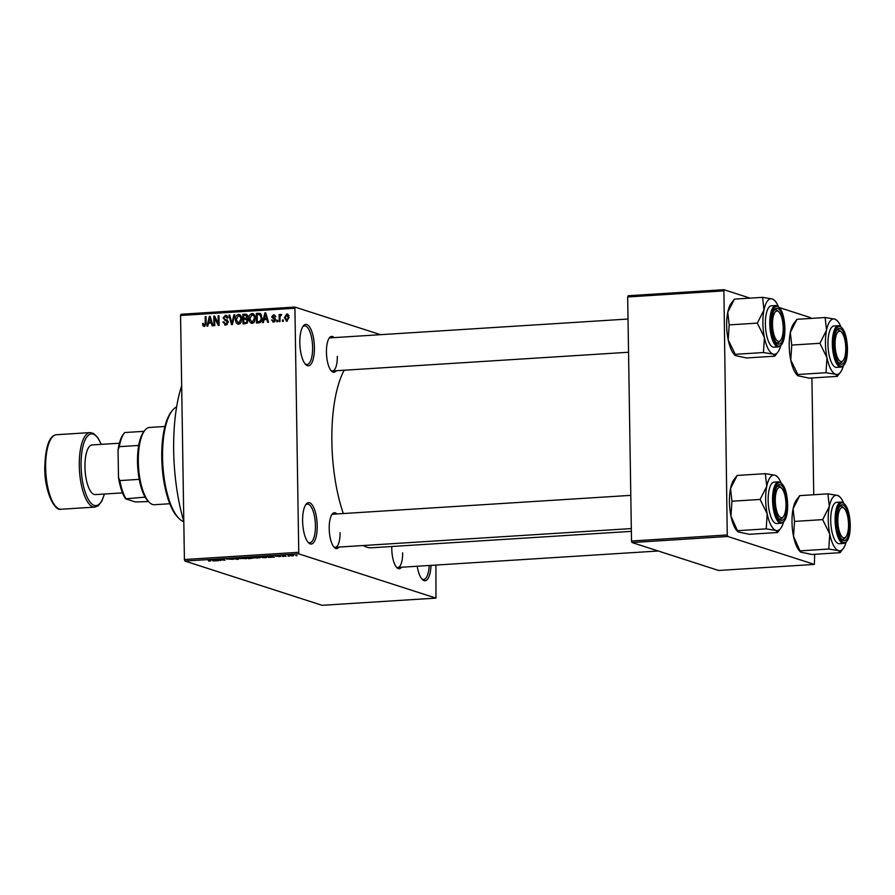 <?xml version="1.0" encoding="UTF-8"?>
<svg xmlns="http://www.w3.org/2000/svg" width="895" height="895" viewBox="0 0 895 895"><rect width="100%" height="100%" fill="white"/><g stroke="black" fill="none" stroke-linecap="round" stroke-linejoin="round"><path stroke-width="1.34" d="M314.413 347.45A20.742 7.205 -93.6 0 1 305.665 364.5A20.742 7.205 -93.6 0 1 299.814 342.751A20.742 7.205 -93.6 0 1 303.237 326.048A20.742 7.205 -93.6 0 1 314.413 347.45M305.061 363.806A19.354 6.724 86.4 0 0 307.041 364.5A19.354 6.724 86.4 0 0 312.623 347.383A19.354 6.724 86.4 0 0 304.602 325.869A19.354 6.724 86.4 0 0 302.723 326.798M317.21 525.701A20.742 7.205 -93.6 0 1 308.462 542.739A20.742 7.205 -93.6 0 1 302.611 520.991A20.742 7.205 -93.6 0 1 306.034 504.288A20.742 7.205 -93.6 0 1 317.21 525.701M307.869 542.057A19.354 6.724 86.4 0 0 309.838 542.739A19.354 6.724 86.4 0 0 315.432 525.622A19.354 6.724 86.4 0 0 307.399 504.109A19.354 6.724 86.4 0 0 305.519 505.048M431.021 565.383A20.742 7.205 -93.6 0 1 422.306 579.457A20.742 7.205 -93.6 0 1 417.204 566.255M421.702 578.774A19.354 6.724 86.4 0 0 423.682 579.468A19.354 6.724 86.4 0 0 429.22 565.495M338.981 547.058A17.967 6.243 -93.6 0 1 334.282 547.46A17.967 6.243 -93.6 0 1 329.215 528.621A17.967 6.243 -93.6 0 1 332.179 514.144A17.967 6.243 -93.6 0 1 336.878 513.943M333.678 546.767A16.591 5.762 86.4 0 0 335.289 547.292A16.591 5.762 86.4 0 0 340.078 532.626M336.207 370.743A17.967 6.243 -93.6 0 1 331.508 371.134A17.967 6.243 -93.6 0 1 326.44 352.294A17.967 6.243 -93.6 0 1 329.405 337.818A17.967 6.243 -93.6 0 1 334.115 337.628M330.904 370.44A16.591 5.762 86.4 0 0 332.515 370.966A16.591 5.762 86.4 0 0 337.314 356.299M401.542 567.24A17.967 6.243 -93.6 0 1 396.843 567.643A17.967 6.243 -93.6 0 1 391.775 548.803A17.967 6.243 -93.6 0 1 391.786 546.498M396.239 566.949A16.591 5.762 86.4 0 0 397.85 567.475A16.591 5.762 86.4 0 0 402.638 552.808M183.811 521.382A103.686 36.001 -93.6 0 1 173.675 450.632A103.686 36.001 -93.6 0 1 181.674 385.734M343.333 513.54A95.396 33.126 -93.6 0 1 331.866 441.761A95.396 33.126 -93.6 0 1 344.195 370.228M380.543 334.685L294.902 307.063L298.773 553.86L184.918 561.053L184.404 559.532L298.27 552.327M294.433 308.272L180.566 315.476L181.036 314.257L294.902 307.063M289.208 555.236L293.773 555.37L292.788 555.94L288.794 555.426M285.975 556.354L282.675 555.605L285.36 555.471L284.341 555.773L285.975 556.354M275.805 556.097L280.75 556.399L275.649 556.198M279.262 556.656L279.99 556.265M277.349 555.929L276.589 556.231M266.262 556.936C267.448 557.238 266.978 557.484 264.864 557.686L259.047 556.746L266.833 557.283M252.983 558.055L248.933 558.704L245.521 557.596L253.24 558.223M238.26 559.375L231.615 558.48L237.41 559.274L236.582 558.167L237.444 558.111L238.26 559.375M220.696 560.483L216.467 559.442L223.549 560.046L221.647 559.106L225.048 560.214L217.977 559.61L220.696 560.483M208.759 561.165L210.56 560.885L207.886 559.979L211.019 560.673L208.759 560.986M209.933 561.031L210.56 560.885M211.019 560.673L210.291 560.997M184.918 561.053L322.099 605.311L435.966 598.106L298.773 553.86M213.793 560.919L212.037 559.722L212.898 559.666L218.928 560.594L213.793 560.919M226.648 558.872L233.282 559.319L226.435 559.006M228.482 558.67L227.487 559.084M239.737 558.032L239.737 558.637C238.596 558.335 239.066 558.077 241.135 557.865L246.461 558.67L239.178 558.301M253.263 557.171L253.274 557.786C252.121 557.484 252.591 557.227 254.661 557.003L259.986 557.82L252.703 557.451M269.317 557.406L267.549 556.209L268.422 556.153L274.452 557.082L269.317 557.406M283.625 556.5L282.317 556.399L283.625 556.5M289.275 556.142L287.966 556.041L289.275 556.142M297.039 555.661L295.73 555.549L297.039 555.661M283.312 319.951L283.335 321.327L282.507 321.383L282.484 320.007L283.312 319.951M279.99 317.915L280.045 321.529L279.218 321.585L279.106 314.604L279.934 314.559L279.945 315.666L280.907 314.369L281.701 314.693L280.113 316.483L279.99 317.915M277.663 320.309L277.685 321.685L276.868 321.73L276.846 320.365L277.663 320.309M273.579 322.066L271.543 319.951L273.624 321.07L274.72 319.918L271.61 316.953L273.434 314.839L275.369 316.718L273.478 315.834L272.427 316.752L275.537 319.683L272.841 321.987M275.101 321.641L273.154 321.014L274.922 321.484M275.537 319.627L273.221 318.821M274.787 315.275L274.183 314.928M275.85 316.506L273.478 315.834M272.706 317.311L274.071 317.781M264.047 319.672L263.376 322.592L262.515 322.647L264.864 312.892L265.737 312.836L268.511 322.267L267.65 322.323L266.889 319.493L264.047 319.672M252.166 323.419L249.783 322.066L248.911 318.821C248.698 316.114 249.727 314.369 252.021 313.574C254.281 314.055 255.366 315.633 255.265 318.307L254.504 321.808L251.271 323.319M253.71 314.123L252.916 313.686M238.641 324.281L236.246 322.916L235.385 319.683C235.161 316.975 236.202 315.219 238.495 314.425C240.755 314.917 241.84 316.494 241.739 319.168L240.979 322.659L237.746 324.169M240.184 314.973L239.39 314.537M204.306 326.451L203.008 325.847L202.483 323.565L203.299 323.397L204.328 325.321L205.201 324.549L205.201 316.662L206.018 316.606L206.118 323.117L204.306 326.451L203.008 325.847L204.675 326.395M180.566 315.476L184.404 559.532M208.524 323.184L207.864 326.104L206.991 326.149L209.352 316.394L210.213 316.338L212.999 325.78L212.137 325.825L211.377 323.005L208.524 323.184M214.643 317.982L214.755 325.668L213.939 325.713L213.782 316.114L214.666 316.058L218.257 323.542L218.134 315.845L218.962 315.79L219.107 325.388L218.223 325.444L214.643 317.982L215.751 318.329M225.719 325.098L222.944 322.021L223.761 321.853L225.775 323.968L227.419 322.222L223.112 318.038L225.417 315.253L227.945 317.971L227.117 318.139L225.462 316.382L223.94 318.016L224.22 318.978L226.961 319.94L228.247 322.144L225.719 325.098L224.712 324.986M225.797 325.086L225.081 323.889L227.33 324.471M228.191 321.417L224.858 320.399M227.095 315.801L226.357 315.364M228.057 317.076L225.462 316.382M224.22 318.978L226.961 319.94M234.758 314.794L232.331 324.549L231.525 324.605L228.93 315.163L229.78 315.107L231.861 323.464L233.897 314.85L234.758 314.794M247.065 314.66L245.398 314.123L247.702 316.382L246.841 318.452L248.004 320.734L245.543 323.721L242.992 323.878L242.836 314.279L246.382 314.212M261.966 317.826C262.224 320.533 261.217 322.222 258.935 322.871L256.518 323.017L256.362 313.429L259.975 313.373L261.966 317.826M286.803 321.227L284.453 317.759L286.691 314L289.04 317.401L286.803 321.227L286.131 321.148M287.966 314.413L287.362 314.078M435.932 565.069L435.966 598.106M632.015 542.538L718.607 570.473L814.36 564.421L727.758 536.485L632.015 542.538L631.512 541.016L727.255 534.964L727.758 536.485M723.417 290.897L627.675 296.961L628.133 295.742L723.887 289.689L727.255 534.964M627.675 296.961L631.512 541.016M810.747 318.441L810.478 317.624L779.634 307.667M750.077 298.136L723.887 289.689M811.91 377.97L813.745 494.745M814.685 554.296L814.36 564.421M631.355 531.35L371.447 547.785A95.396 33.126 -93.6 0 1 363.37 545.514M628.021 319.034L330.423 337.851A16.591 5.762 86.4 0 0 328.89 338.59M630.796 495.36L333.197 514.178A16.591 5.762 86.4 0 0 331.665 514.905M204.865 326.328L204.552 325.456M203.333 323.845L202.483 323.565M205.995 324.795L205.201 324.549M206.029 316.931L205.201 316.662M209.833 323.106L209.989 322.435M210.325 316.707L209.352 316.394M212.26 323.296L211.377 323.005M210.582 317.602L209.855 317.367L208.781 322.043L212.059 322.592M211.936 322.178L211.075 321.898L209.855 317.367M208.781 322.043L211.075 321.898M214.856 316.461L213.782 316.114M219.085 323.811L218.257 323.542M218.962 316.114L218.134 315.845M223.828 322.312L222.944 322.021M225.081 323.889L227.207 324.561M228.236 322.48L227.419 322.222M226.178 320.768L225.171 319.459M223.963 318.307L223.112 318.038M225.976 316.405L227.196 315.901M226.166 319.604L227.464 320.164M229.87 315.465L228.93 315.163M232.543 323.677L231.861 323.464M234.68 315.096L233.897 314.85M238.775 324.258L236.246 322.916M236.224 319.951L235.385 319.683M239.01 315.588L240.296 315.074M241.158 316.282L238.517 315.555L236.213 319.649L238.618 323.151L240.912 319.191L240.531 317.043L238.517 315.555M240.173 323.654L237.947 323.073L240.061 323.744M241.527 317.356L240.531 317.043M241.739 319.448L240.912 319.191M244.928 323.755L244.917 323.061M244.85 319.269L244.838 318.575M244.794 315.275L242.836 314.279M244.782 314.906L247.154 314.76M247.993 321.059L245.364 319.235L243.742 319.336L243.798 322.703L247.031 323.252M247.669 316.852L245.118 315.264L243.675 315.353L243.72 318.217L248.083 318.598M248.128 315.946L245.118 315.264M247.042 318.262L246.136 317.971L246.875 316.595M243.72 318.217L246.136 317.971M248.262 319.929L245.364 319.235M247.479 322.771L246.393 322.424L247.177 320.802M247.188 323.117L245.543 322.592L246.393 322.424M243.798 322.703L245.543 322.592M252.312 323.408L249.783 322.066M249.75 319.09L248.911 318.821M252.535 314.738L253.822 314.212M254.695 315.42L252.043 314.693L249.739 318.788L252.144 322.301L254.437 318.329L254.057 316.181L252.043 314.693M253.699 322.804L251.473 322.222L253.587 322.894M255.064 316.506L254.057 316.181M255.265 318.598L254.437 318.329M258.454 322.905L258.442 322.211M258.319 314.425L256.362 313.429M258.308 314.055L260.792 313.899M261.497 315.051L257.212 314.492L257.324 321.853L260.434 322.401M261.966 318.128L261.15 317.859L259.841 314.514L258.666 314.402M261.642 320.477L260.848 320.22L261.15 317.859M260.557 322.323L258.8 321.752L260.848 320.22M257.324 321.853L258.8 321.752M265.345 319.593L265.513 318.922M265.849 313.205L264.864 312.892M267.784 319.783L266.889 319.493M266.106 314.089L265.379 313.854L264.305 318.542L267.571 319.079M267.46 318.665L266.598 318.396L265.379 313.854M264.305 318.542L266.598 318.396M273.982 322.01L273.601 321.16M272.46 320.242L271.543 319.951M275.515 320.175L274.72 319.918M275.626 319.582L273.557 317.58M272.673 317.289L271.61 316.953M274.161 315.957L275 315.521M277.674 320.634L276.846 320.365M279.934 314.872L279.106 314.604M283.323 320.276L282.484 320.007M287.206 321.171L286.691 320.276M285.292 318.027L284.453 317.759M287.418 315.152L288.246 314.693M286.691 314.995L285.281 317.703L286.814 320.231L288.224 317.524L286.691 314.995L289.04 315.678M289.04 317.781L288.224 317.524M212.876 559.666L212.932 560.975M213.144 560.035L215.661 560.259L213.144 560.035M237.444 558.111L237.455 559.42M237.399 558.111L237.41 559.274M241.538 557.988L240.576 558.592L245.219 558.279L241.538 557.842M240.073 557.965L240.576 558.592M246.74 557.674L250.432 557.641L246.74 557.518M248.161 558.133L252.166 558.111L248.161 557.977M255.064 557.137L254.102 557.73L257.749 558.01L258.744 557.417L255.064 556.981M253.598 557.115L254.102 557.73M260.266 556.824L262.884 557.663L265.938 557.283L260.266 556.668M268.433 556.31L268.455 557.462M268.668 556.522L271.185 556.746L268.668 556.522M290.551 555.101L290.036 555.616L292.978 555.437L290.036 555.616M292.967 555.191L292.452 555.829M149.241 502.285L148.044 501.077A37.321 12.966 -93.6 0 1 145.147 497.139A37.321 12.966 -93.6 0 1 139.24 479.362A37.321 12.966 -93.6 0 1 138.703 445.442A37.321 12.966 -93.6 0 1 143.67 431.871L144.699 430.517A38.709 13.436 86.4 0 0 138.524 466.933A38.709 13.436 86.4 0 0 149.241 502.285A38.709 13.436 86.4 0 0 152.542 504.478A38.709 13.436 86.4 0 0 154.387 504.724L169.793 503.74M164.904 426.479L149.499 427.452A38.709 13.436 86.4 0 0 144.699 430.517M145.147 497.139L125.591 498.817A35.945 12.485 -93.6 0 1 118.487 477.427L118.05 449.995A35.945 12.485 -93.6 0 1 123.23 434.444L124.26 433.09A37.321 12.966 86.4 0 0 119.292 446.672L118.05 449.995M148.525 501.558L135.324 501.95L125.591 498.817M118.487 477.427L119.829 480.593A37.321 12.966 86.4 0 0 125.736 498.358M139.24 479.362L119.829 480.593M138.703 445.442L119.292 446.672M144.084 431.323L124.707 432.542A37.321 12.966 86.4 0 0 124.26 433.09M178.944 518.429L177.747 517.209A56.687 19.679 -93.6 0 1 161.749 457.77A56.687 19.679 -93.6 0 1 171.102 412.114L172.142 410.76A58.063 20.16 86.4 0 0 162.566 457.535A58.063 20.16 86.4 0 0 178.944 518.429A58.063 20.16 86.4 0 0 183.811 521.684M176.639 406.878A58.063 20.16 86.4 0 0 172.142 410.76M783.214 327.906A15.204 5.28 86.4 0 0 778.918 311.963A15.204 5.28 86.4 0 0 772.508 324.46A15.204 5.28 86.4 0 0 780.697 340.156A15.204 5.28 86.4 0 0 783.214 327.906M778.326 311.46A16.591 5.762 86.4 0 0 775.518 309.704A16.591 5.762 86.4 0 0 773.985 310.442A16.591 5.762 -93.6 0 1 775.518 309.704A16.591 5.762 -93.6 0 1 777.721 310.755L778.918 311.963M780.697 340.156L779.668 341.51A16.591 5.762 -93.6 0 1 777.61 342.819A16.591 5.762 -93.6 0 1 775.999 342.293A16.591 5.762 86.4 0 0 777.61 342.819A16.591 5.762 86.4 0 0 780.183 340.726M735.265 354.319L728.194 339.865A27.823 9.666 -93.6 0 1 726.662 325.646A27.823 9.666 -93.6 0 1 727.758 312.265L734.403 299.131L762.574 297.341L763.983 309.972L757.349 323.117L764.419 337.572L763.435 352.54L773.123 354.107L774.746 356.188L746.575 357.966L735.254 355.561L735.265 354.319L763.435 352.54M735.254 355.561L734.515 354.823A27.823 9.666 -93.6 0 1 728.194 339.865L729.179 324.896L727.758 312.265A27.823 9.666 -93.6 0 1 731.26 303.237L734.403 299.131M784.188 328.219A17.967 6.243 -93.6 0 1 776.603 342.986A17.967 6.243 -93.6 0 1 771.535 324.147A17.967 6.243 -93.6 0 1 774.499 309.67A17.967 6.243 -93.6 0 1 784.188 328.219M775.775 305.531L771.378 305.81A20.742 7.205 86.4 0 0 765.382 324.158A20.742 7.205 86.4 0 0 773.996 347.204L778.393 346.924A20.742 7.205 -93.6 0 1 769.789 323.878A20.742 7.205 -93.6 0 1 775.775 305.531C781.234 306.996 784.277 314.637 784.915 328.476C784.926 339.485 782.756 345.638 778.393 346.924M780.697 345.873A27.823 9.666 -93.6 0 1 777.889 352.082L774.746 356.188M729.179 324.896L757.349 323.117M778.202 306.291A27.823 9.666 86.4 0 0 774.622 300.485L772.251 298.919L762.574 297.341M777.889 352.082A27.823 9.666 -93.6 0 1 773.123 354.107A27.823 9.666 -93.6 0 1 764.419 337.572A27.823 9.666 -93.6 0 1 763.983 309.972A27.823 9.666 -93.6 0 1 772.251 298.919A27.823 9.666 86.4 0 1 774.622 300.485M845.775 348.088A15.204 5.28 86.4 0 0 841.479 332.146A15.204 5.28 86.4 0 0 835.069 344.642A15.204 5.28 86.4 0 0 843.269 360.338A15.204 5.28 86.4 0 0 845.775 348.088M840.886 331.642A16.591 5.762 86.4 0 0 838.078 329.886A16.591 5.762 86.4 0 0 836.545 330.613A16.591 5.762 -93.6 0 1 838.078 329.886A16.591 5.762 -93.6 0 1 840.282 330.926L841.479 332.146M843.269 360.338L842.229 361.692A16.591 5.762 -93.6 0 1 840.17 363.001A16.591 5.762 -93.6 0 1 838.57 362.475A16.591 5.762 86.4 0 0 840.17 363.001A16.591 5.762 86.4 0 0 842.743 360.909M797.825 374.502L790.755 360.047A27.823 9.666 -93.6 0 1 789.222 345.828A27.823 9.666 -93.6 0 1 790.319 332.448L796.964 319.314L825.134 317.524L826.555 330.154L819.909 343.3L826.98 357.754L825.995 372.723L835.684 374.289L837.306 376.37L809.136 378.149L797.814 375.743L797.825 374.502L825.995 372.723M797.814 375.743L797.076 375.005A27.823 9.666 -93.6 0 1 790.755 360.047L791.739 345.078L790.319 332.448A27.823 9.666 -93.6 0 1 793.82 323.408L796.964 319.314M846.748 348.401A17.967 6.243 -93.6 0 1 839.174 363.169A17.967 6.243 -93.6 0 1 834.095 344.329A17.967 6.243 -93.6 0 1 837.06 329.852A17.967 6.243 -93.6 0 1 846.748 348.401M838.335 325.713L833.939 325.993A20.742 7.205 86.4 0 0 827.953 344.34A20.742 7.205 86.4 0 0 836.556 367.386L840.953 367.107A20.742 7.205 -93.6 0 1 832.35 344.06A20.742 7.205 -93.6 0 1 838.335 325.713C843.795 327.178 846.838 334.819 847.475 348.658C847.487 359.667 845.316 365.82 840.953 367.107M791.739 345.078L819.909 343.3M840.763 326.474A27.823 9.666 86.4 0 0 837.183 320.667L834.811 319.101L825.134 317.524M843.258 366.055A27.823 9.666 -93.6 0 1 840.45 372.264A27.823 9.666 -93.6 0 1 835.684 374.289A27.823 9.666 -93.6 0 1 826.98 357.754A27.823 9.666 -93.6 0 1 826.555 330.154A27.823 9.666 -93.6 0 1 834.811 319.101A27.823 9.666 86.4 0 1 837.183 320.667M775.283 500.786A15.204 5.28 86.4 0 0 783.472 516.482A15.204 5.28 86.4 0 0 785.978 504.232A15.204 5.28 86.4 0 0 781.693 488.29A15.204 5.28 86.4 0 0 775.283 500.786M783.472 516.482L782.443 517.836A16.591 5.762 -93.6 0 1 780.384 519.145A16.591 5.762 -93.6 0 1 778.773 518.619A16.591 5.762 86.4 0 0 780.384 519.145A16.591 5.762 86.4 0 0 782.946 517.053M781.1 487.786A16.591 5.762 86.4 0 0 778.292 486.03A16.591 5.762 86.4 0 0 776.759 486.757A16.591 5.762 -93.6 0 1 778.292 486.03A16.591 5.762 -93.6 0 1 780.496 487.07L781.693 488.29M783.472 522.199A27.823 9.666 -93.6 0 1 780.653 528.408A27.823 9.666 -93.6 0 1 775.887 530.433A27.823 9.666 86.4 0 1 767.194 513.898A27.823 9.666 -93.6 0 1 765.661 499.678A27.823 9.666 -93.6 0 1 766.758 486.298L760.124 499.444L767.194 513.898L766.209 528.867L775.887 530.433L777.509 532.514L749.339 534.293L738.017 531.887L730.958 516.191L731.953 501.222L760.124 499.444M774.309 500.462A17.967 6.243 -93.6 0 1 777.274 485.996A17.967 6.243 -93.6 0 1 786.951 504.545A17.967 6.243 -93.6 0 1 779.377 519.313A17.967 6.243 -93.6 0 1 774.309 500.462M768.156 500.484A20.742 7.205 86.4 0 0 776.759 523.53L781.167 523.251A20.742 7.205 -93.6 0 1 772.553 500.204A20.742 7.205 -93.6 0 1 778.549 481.857L774.141 482.136A20.742 7.205 86.4 0 0 768.156 500.484M738.039 530.645L766.209 528.867M731.953 501.222L730.533 488.592L737.167 475.446L765.337 473.668L766.758 486.298A27.823 9.666 -93.6 0 1 775.025 475.234L765.337 473.668M737.167 475.446L734.023 479.552A27.823 9.666 -93.6 0 0 730.533 488.592A27.823 9.666 -93.6 0 0 730.958 516.191A27.823 9.666 -93.6 0 0 737.29 531.149L738.017 531.887M777.397 476.811L775.025 475.234A27.823 9.666 -93.6 0 1 777.397 476.811A27.823 9.666 -93.6 0 1 780.966 482.618M780.653 528.408L777.509 532.514M837.843 520.957A15.204 5.28 86.4 0 0 846.032 536.664A15.204 5.28 86.4 0 0 848.538 524.414A15.204 5.28 86.4 0 0 844.253 508.472A15.204 5.28 86.4 0 0 837.843 520.957M846.032 536.664L845.003 538.018A16.591 5.762 -93.6 0 1 842.945 539.327A16.591 5.762 -93.6 0 1 841.334 538.801A16.591 5.762 86.4 0 0 842.945 539.327A16.591 5.762 86.4 0 0 845.506 537.235M843.661 507.968A16.591 5.762 86.4 0 0 840.852 506.212A16.591 5.762 86.4 0 0 839.32 506.939A16.591 5.762 -93.6 0 1 840.852 506.212A16.591 5.762 -93.6 0 1 843.056 507.252L844.253 508.472M846.032 542.381A27.823 9.666 -93.6 0 1 843.213 548.59A27.823 9.666 -93.6 0 1 838.447 550.615A27.823 9.666 86.4 0 1 829.754 534.08A27.823 9.666 -93.6 0 1 828.222 519.861A27.823 9.666 -93.6 0 1 829.318 506.481L822.684 519.626L829.754 534.08L828.77 549.038L838.447 550.615L840.069 552.685L811.899 554.475L800.577 552.07L793.529 536.373L794.514 521.405L822.684 519.626M836.87 520.644A17.967 6.243 -93.6 0 1 839.834 506.167A17.967 6.243 -93.6 0 1 849.512 524.727A17.967 6.243 -93.6 0 1 841.938 539.495A17.967 6.243 -93.6 0 1 836.87 520.644M830.717 520.666A20.742 7.205 86.4 0 0 839.32 543.712L843.728 543.433A20.742 7.205 -93.6 0 1 835.113 520.387A20.742 7.205 -93.6 0 1 841.11 502.039L836.702 502.319A20.742 7.205 86.4 0 0 830.717 520.666M800.6 550.828L828.77 549.038M794.514 521.405L793.093 508.774L799.727 495.629L827.897 493.85L829.318 506.481A27.823 9.666 -93.6 0 1 837.586 495.416L827.897 493.85M799.727 495.629L796.584 499.734A27.823 9.666 -93.6 0 0 793.093 508.774A27.823 9.666 -93.6 0 0 793.529 536.373A27.823 9.666 -93.6 0 0 799.85 551.331L800.577 552.07M839.957 496.993L837.586 495.416A27.823 9.666 -93.6 0 1 839.957 496.993A27.823 9.666 -93.6 0 1 843.526 502.8M843.213 548.59L840.069 552.685M119.382 443.215L92.14 444.938A24.881 8.637 86.4 0 0 84.958 466.944A24.881 8.637 86.4 0 0 95.284 494.599L122.525 492.876M206.118 323.52L205.302 323.252M211.164 319.571L210.359 319.314M227.218 320.086L225.518 319.537M232.924 322.155L232.185 321.92M247.221 318.743L245.275 318.117M260.624 313.91L258.677 313.284M266.688 316.058L265.871 315.801M274.452 317.915L273.646 317.658M237.22 558.122L237.231 559.073M784.87 328.443A19.903 6.914 86.4 0 0 777.554 306.437A19.903 6.914 86.4 0 0 770.852 323.923A19.903 6.914 86.4 0 0 778.169 345.929A19.903 6.914 86.4 0 0 784.87 328.443M847.431 348.625A19.903 6.914 86.4 0 0 840.114 326.619A19.903 6.914 86.4 0 0 833.413 344.105A19.903 6.914 86.4 0 0 840.729 366.111A19.903 6.914 86.4 0 0 847.431 348.625M773.627 500.249A19.903 6.914 86.4 0 0 780.943 522.255A19.903 6.914 86.4 0 0 787.634 504.769A19.903 6.914 86.4 0 0 780.317 482.763A19.903 6.914 86.4 0 0 773.627 500.249M836.187 520.431A19.903 6.914 86.4 0 0 843.504 542.437A19.903 6.914 86.4 0 0 850.194 524.951A19.903 6.914 86.4 0 0 842.877 502.945A19.903 6.914 86.4 0 0 836.187 520.431M56.43 434.724A37.321 12.966 86.4 0 0 45.645 467.738A37.321 12.966 86.4 0 0 61.14 509.233C54.36 511.705 44.515 490.852 44.75 467.917C45.399 446.672 49.292 435.608 56.43 434.724L90.071 432.598A37.321 12.966 -93.6 0 0 79.286 465.613A37.321 12.966 -93.6 0 0 94.78 507.107L61.14 509.233M101.135 444.367A35.945 12.485 86.4 0 0 87.71 435.899A35.945 12.485 86.4 0 0 81.065 465.691A35.945 12.485 86.4 0 0 90.339 502.408A35.945 12.485 86.4 0 0 104.279 494.04M224.969 319.392L226.916 320.018M259.729 314.469L261.676 315.107M273.926 319.034L275.873 319.66M273.199 317.524L275.145 318.15M332.515 370.966L628.547 352.25M840.45 372.264L837.34 376.325M631.311 528.576L335.289 547.292M781.167 523.251C785.519 521.964 787.701 515.811 787.689 504.802C787.052 490.963 783.998 483.322 778.549 481.857M397.85 567.475L658.261 551.007M843.728 543.433C848.091 542.146 850.261 535.993 850.25 524.985C849.612 511.146 846.569 503.505 841.11 502.039M101.292 444.356L97.779 437.532L93.572 433.448L90.071 432.598M104.435 494.029L101.885 501.077L98.193 505.787L94.78 507.107"/></g></svg>
